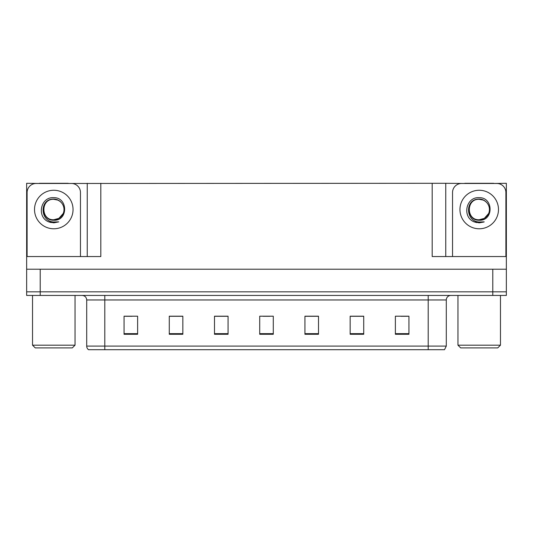 <?xml version="1.0" encoding="UTF-8"?>
<svg xmlns="http://www.w3.org/2000/svg" width="533" height="533" viewBox="0 0 533 533"><rect width="100%" height="100%" fill="white"/><g stroke="black" fill="none" stroke-linecap="round" stroke-linejoin="round"><path stroke-width="0.8" d="M68.251 183.472L432.19 183.292L432.19 256.553L506.35 256.553L506.35 269.212L26.65 269.212L26.65 291.824L40.215 291.824L26.65 291.824L26.65 295.442L40.215 295.442L40.215 291.824L492.785 291.824L40.215 291.824L40.215 269.212M39.309 183.472L26.65 183.292L26.65 256.553L100.81 256.553L100.81 183.292M26.65 256.553L26.65 269.212M40.215 295.442L506.35 295.442L506.35 291.824L492.785 291.824L506.35 291.824L506.35 269.212M493.691 183.472L506.35 183.292L506.35 256.553M87.245 183.292L87.245 256.553M432.19 183.292L445.755 183.292L445.755 256.553M445.755 183.292L464.749 183.472M493.691 183.292L464.749 183.292M39.309 183.292L68.251 183.292M446.294 346.09L444.489 349.708L428.206 349.708L428.206 346.09L446.294 346.09L446.294 299.966A4.524 4.524 0 0 1 450.818 295.442M428.206 349.708L88.511 349.708A4.524 4.524 0 0 1 86.706 346.09L86.706 299.966C86.433 297.214 84.927 295.708 82.182 295.442M408.944 334.284L408.944 316.196L395.379 316.196L395.379 334.284L408.944 334.284M363.726 334.284L363.726 316.196L350.161 316.196L350.161 334.284L363.726 334.284M318.501 334.284L318.501 316.196L304.936 316.196L304.936 334.284L318.501 334.284M137.621 334.284L137.621 316.196L124.056 316.196L124.056 334.284L137.621 334.284M182.839 334.284L182.839 316.196L169.274 316.196L169.274 334.284L182.839 334.284M228.064 334.284L228.064 316.196L214.499 316.196L214.499 334.284L228.064 334.284M273.282 334.284L273.282 316.196L259.718 316.196L259.718 334.284L273.282 334.284M419.977 349.708L113.023 349.708M363.319 316.289L357.576 316.289M350.794 316.289L363.726 316.289M400.896 316.289L407.678 316.289M225.532 316.289L219.789 316.289M169.274 316.289L182.206 316.289M175.424 316.289L169.681 316.289M125.322 316.289L132.104 316.289M313.211 316.289L307.468 316.289M263.109 316.289L269.891 316.289M228.064 316.289L214.499 316.289M318.501 316.289L304.936 316.289M53.78 219.743C58.15 219.569 61.282 217.497 63.194 213.513C66.225 207.09 60.835 198.942 53.78 199.095C39.235 198.589 39.882 221.681 53.78 221.988L58.797 221.868L53.78 222.847L48.803 221.881C36.431 217.297 40.361 196.617 53.78 197.683C68.124 197.263 68.364 221.035 53.78 220.236C40.428 220.689 40.348 198.682 53.78 199.295C40.595 198.662 40.595 220.382 53.78 219.743L58.89 218.37L63.194 213.513A10.22 10.22 0 0 0 57.644 200.062L53.78 199.302M27.103 256.553L27.103 192.52A9.041 9.041 0 0 1 36.144 183.472L71.415 183.472A9.041 9.041 0 0 1 80.463 192.52L80.463 256.553M48.849 221.901L51.195 222.594L48.849 221.901M53.78 222.847L58.797 221.868L53.78 222.847M479.22 219.743C483.584 219.569 486.716 217.497 488.628 213.513C491.659 207.09 486.269 198.942 479.22 199.095C464.669 198.589 465.316 221.681 479.22 221.988L484.23 221.868L479.22 222.847L474.237 221.881C461.864 217.297 465.802 196.617 479.22 197.683C493.565 197.263 493.798 221.035 479.22 220.236C465.862 220.689 465.782 198.682 479.22 199.295C466.035 198.662 466.035 220.382 479.22 219.743L484.33 218.37L488.628 213.513A10.22 10.22 0 0 0 483.078 200.062L479.22 199.302M452.537 256.553L452.537 192.52A9.041 9.041 0 0 1 461.585 183.472L496.856 183.472A9.041 9.041 0 0 1 505.897 192.52L505.897 256.553M474.283 221.901L476.629 222.594M479.22 222.847L483.831 222.028M35.245 347.896L32.526 345.184L75.033 345.184L72.321 347.896L35.245 347.896M460.679 347.896L457.967 345.184L500.474 345.184L497.755 347.896L460.679 347.896M492.785 269.212L492.785 295.442M428.206 295.442L428.206 299.966L86.706 299.966M446.294 299.966L428.206 299.966L428.206 346.09L104.794 346.09L104.794 349.708M86.706 346.09L104.794 346.09L104.794 295.442M273.282 333.658L259.718 333.658M228.064 333.658L214.499 333.658M182.839 333.658L169.274 333.658M137.621 333.658L124.056 333.658M318.501 333.658L304.936 333.658M363.726 333.658L350.161 333.658M408.944 333.658L395.379 333.658M53.78 190.261A19.261 19.261 0 0 1 73.048 209.522A19.261 19.261 0 0 1 53.78 228.784A19.261 19.261 0 0 1 34.518 209.522A19.261 19.261 0 0 1 53.78 190.261M63.194 213.513A10.22 10.22 0 0 0 57.644 200.062M479.22 190.261A19.261 19.261 0 0 1 498.482 209.522A19.261 19.261 0 0 1 479.22 228.784A19.261 19.261 0 0 1 459.952 209.522A19.261 19.261 0 0 1 479.22 190.261M488.628 213.513A10.22 10.22 0 0 0 483.078 200.062M75.033 295.442L75.033 345.184M32.526 295.442L32.526 345.184M500.474 295.442L500.474 345.184M457.967 295.442L457.967 345.184"/></g></svg>
